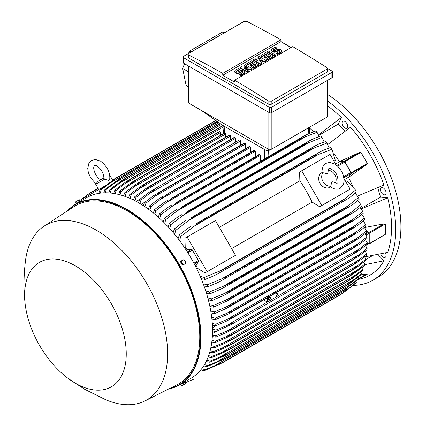 <?xml version="1.0" encoding="UTF-8"?>
<svg xmlns="http://www.w3.org/2000/svg" width="426" height="426" viewBox="0 0 426 426"><rect width="100%" height="100%" fill="white"/><g stroke="black" fill="none" stroke-linecap="round" stroke-linejoin="round"><path stroke-width="0.64" d="M327.344 173.877L328.142 172.008C328.063 169.963 328.334 168.818 328.947 168.558L328.947 168.558C329.575 167.78 331.471 168.845 334.628 171.758C337.866 174.064 338.92 183.734 337.301 183.036L337.301 183.036C337.179 183.505 336.05 183.164 333.915 182.008L331.897 181.758L330.704 186.199A8.355 6.821 -120 0 1 323.02 181.63A8.355 6.821 -120 0 1 322.903 172.695L327.344 173.877M328.158 170.235A8.355 6.821 -120 0 1 334.841 174.809A8.355 6.821 -120 0 1 335.459 182.876M330.496 186.961L330.102 187.195A8.355 6.821 -120 0 1 320.011 183.366A8.355 6.821 -120 0 1 321.742 172.716L322.141 172.487M330.704 186.199L330.225 186.764L331.348 187.52C335.076 189.474 338.063 189.719 340.31 188.244L343.59 184.123L344.165 180.177L343.031 174.463L341.364 170.927L338.036 166.571L334.868 164.053L329.724 162.412L325.938 163.35L323.238 166.156C321.47 170.134 322.242 172.871 322.178 172.823L322.903 172.695M301.709 170.773L321.768 205.513L319.644 206.738L312.13 202.094A94.599 54.619 -120 0 0 299.851 180.832L299.59 171.998L330.075 154.398L336.151 164.921M344.054 178.611L350.129 189.139L321.768 205.513M312.13 202.094L231.6 248.587M219.326 227.324L299.851 180.832M233.368 256.548L205.007 272.922L197.488 268.279A94.599 54.619 -120 0 0 196.019 265.297L198.559 261.596A1.001 0.58 -120 0 0 198.447 260.542L192.392 250.057A1.001 0.58 -120 0 0 191.54 249.434L187.062 249.785A94.599 54.619 -120 0 0 185.214 247.016L184.948 238.187L187.073 236.962L207.127 271.697L205.007 272.922M187.073 236.962L215.434 220.583L235.493 255.323L207.127 271.697M348.01 190.363L319.644 206.738M344.581 179.522L348.473 177.275L351.019 173.574A1.001 0.58 -120 0 0 350.902 172.519L343.702 176.678M335.624 164.01L339.517 161.763L343.995 161.411A1.001 0.58 -120 0 1 344.852 162.04L350.902 172.519M348.473 177.275A94.599 54.619 60 0 1 348.532 177.392L351.317 173.398A0.671 0.383 60 0 0 351.242 172.695L344.868 161.656A0.671 0.383 60 0 0 344.299 161.241L339.447 161.656A94.599 54.619 60 0 1 339.517 161.763M351.317 173.398L366.36 164.713L348.532 177.392A94.599 54.619 60 0 1 352.648 186.178M359.171 152.636L360.944 152.375L367.318 163.414L366.206 164.819M333.899 153.701A94.599 54.619 60 0 1 339.447 161.656L359.342 152.556L344.299 161.241M355.375 192.925A94.599 54.619 60 0 1 355.603 193.548M328.994 147.449A94.599 54.619 60 0 1 329.415 147.966M357.558 196.051L383.901 185.049A104.461 60.311 -120 0 0 350.497 127.198L327.802 144.51M345.113 131.203L338.361 124.072L318.717 135.415M318.51 134.92L341.327 117.517A104.461 60.311 -120 0 0 327.477 105.792M338.361 124.072L341.327 117.517M309.446 128.072A94.599 54.619 60 0 1 313.776 131.698M364.651 256.926L387.697 252.373A104.461 60.311 -120 0 0 387.697 197.834L380.535 197.126L360.897 208.463M380.535 197.126L377.74 187.712M387.697 197.834L361.216 208.894M380.716 253.944A4.01 2.316 -120 0 0 385.226 257.331A4.01 2.316 -120 0 0 385.844 256.622A4.01 2.316 -120 0 0 385.354 252.922M345.933 122.315A4.01 2.316 -120 0 0 342.839 121.24A4.01 2.316 -120 0 0 343.761 127.113A4.01 2.316 -120 0 0 346.855 128.189A4.01 2.316 -120 0 0 345.933 122.315M353.234 285.393A110.313 63.687 -120 0 0 372.867 280.228A110.313 63.687 -120 0 0 395.711 229.731A110.313 63.687 -120 0 0 327.477 100.978M358.266 279.397L358.373 279.381A104.461 60.311 -120 0 0 383.901 260.771L377.968 254.514M385.844 191.444A4.01 2.316 -120 0 0 381.217 187.712A4.01 2.316 -120 0 0 380.604 190.928A4.01 2.316 -120 0 0 385.226 194.661A4.01 2.316 -120 0 0 385.844 191.444M372.867 280.228L378.064 277.225A110.313 63.687 -120 0 0 400.914 226.728A110.313 63.687 -120 0 0 327.477 94.418M372.713 255.536L365.801 259.53M383.901 260.771L364.613 264.7M240.541 145.223L240.418 141.027A0.836 0.485 -120 0 0 239.827 140.005A0.836 0.485 -120 0 0 239.407 139.962L153.323 189.661L156.267 188.244L140.958 200.151L139.882 203.495M138.445 202.654L139.675 199.411L148.86 192.52L153.323 189.661M139.675 199.411A106.969 61.759 60 0 1 140.314 199.773A106.969 61.759 60 0 1 140.958 200.151M240.418 141.027L150.043 193.202M234.785 137.284A0.836 0.485 -120 0 0 234.444 137.279L148.711 186.78L234.785 137.284A109.812 63.399 -120 0 1 234.864 137.321L151.305 185.56L135.99 197.419L134.925 200.737M235.567 142.177L235.456 138.344A0.836 0.485 -120 0 0 234.864 137.321M133.487 200.012L134.707 196.78L144.244 189.639L148.711 186.78M134.707 196.78A106.969 61.759 60 0 1 135.99 197.419M235.456 138.344L144.765 190.704M229.747 134.941A0.836 0.485 -120 0 0 229.481 134.967L144.121 184.245L229.747 134.941A109.812 63.399 -120 0 1 229.896 135.005L146.342 183.249L131.027 195.076L129.967 198.372M230.594 139.504L230.487 136.032A0.836 0.485 -120 0 0 229.896 135.005M128.53 197.755L129.744 194.528L139.653 187.11L144.121 184.245M129.744 194.528A106.969 61.759 60 0 1 131.027 195.076M230.487 136.032L139.515 188.558M225.62 137.193L225.524 134.094A0.836 0.485 -120 0 0 224.933 133.072A109.812 63.399 -120 0 0 224.71 132.992A0.836 0.485 -120 0 0 224.518 133.029A0.836 0.485 -120 0 0 224.39 133.178M123.577 195.896L124.775 192.669L135.101 184.937L139.563 182.078L224.71 132.992M141.155 181.231A109.812 63.399 60 0 1 141.379 181.311L126.064 193.111L125.015 196.397M224.933 133.072L141.379 181.311M124.775 192.669A106.969 61.759 60 0 1 126.064 193.111M225.524 134.094L134.286 186.769M220.641 135.266L220.561 132.545A0.836 0.485 -120 0 0 219.97 131.522A109.812 63.399 -120 0 0 219.678 131.442A0.836 0.485 -120 0 0 219.555 131.48A0.836 0.485 -120 0 0 219.459 131.565M118.62 194.453L119.812 191.21L130.585 183.127L135.031 180.278L219.678 131.442M136.123 179.681A109.812 63.399 60 0 1 136.416 179.761L121.096 191.546L120.063 194.826M219.97 131.522L136.416 179.761M119.812 191.21A106.969 61.759 60 0 1 121.096 191.546M220.561 132.545L129.089 185.358M126.117 181.7L222.979 125.5M131.091 178.553A109.812 63.399 60 0 1 131.453 178.616L116.133 190.395L115.111 193.686M223.219 125.638L131.453 178.616M113.667 193.436L114.844 190.172A106.969 61.759 60 0 1 116.133 190.395M114.786 190.22L126.357 181.529M223.959 126.575L123.913 184.336M108.71 192.887L109.876 189.586L121.703 180.672L126.064 177.866L220.151 123.551M126.064 177.866A109.812 63.399 60 0 1 126.485 177.908L111.17 189.692L110.164 192.999M220.37 123.705L126.485 177.908M109.876 189.586A106.969 61.759 60 0 1 111.17 189.692M221.44 124.451L118.763 183.734M103.758 192.84L104.908 189.495L121.048 177.663L217.718 121.852M121.048 177.663A109.812 63.399 60 0 1 121.522 177.663L106.207 189.469L105.217 192.797M217.931 122.001L121.522 177.663M104.908 189.495A106.969 61.759 60 0 1 106.207 189.469M219.001 122.747L113.635 183.579M98.805 193.361L99.94 189.948L116.037 177.988L215.71 120.446M112.549 180.006L116.032 177.993A109.812 63.399 60 0 1 116.559 177.93L101.244 189.772L100.275 193.143M215.897 120.579L116.559 177.93M99.94 189.948A106.969 61.759 60 0 1 101.244 189.772M216.967 121.325L108.539 183.925M82.277 200.193L81.776 199.325L101.83 187.749L102.08 188.18M104.689 186.098L101.83 187.749M101.053 179.926C99.45 179.394 97.671 177.637 95.706 174.649C91.952 166.598 94.62 165.948 94.604 165.634C94.865 165.805 96.761 163.824 101.857 171.098C103.459 174.293 104.093 176.715 103.758 178.366L104.748 179.117L108.806 180.587L109.711 179.234C110.116 175.608 109.232 171.886 107.07 168.089L103.694 163.648L100.52 161.124L95.381 159.489L91.595 160.426L88.896 163.238L87.74 168.504L88.336 172.514L90.493 177.658L95.962 183.899M104.748 179.117L95.738 184.314L98.747 189.527M109.743 175.943L110.212 175.959L109.77 176.215M269.898 150.096L266.83 150.82L222.75 125.366L201.477 110.494L269.898 150.096L327.472 116.857M187.983 65.721L187.983 102.304A1.672 0.964 0 0 0 188.473 102.986L201.477 110.494M190.949 52.089L189.4 51.211L222.649 32.009L224.214 32.882M184.522 63.719L182.679 68.453L186.109 85.456L187.983 86.574M189.4 51.211L188.505 53.5M182.679 68.453L187.983 71.563M183.079 57.031L183.079 62.489A1.672 0.964 0 0 0 183.569 63.17L269.253 112.64A1.672 0.964 0 0 0 271.618 112.64L331.891 77.841A1.672 0.964 0 0 0 332.381 77.159L332.381 71.701A1.672 0.964 180 0 1 331.891 72.383L271.618 107.182A1.672 0.964 180 0 1 269.253 107.182L183.569 57.712A1.672 0.964 180 0 1 183.079 57.031A1.672 0.964 180 0 1 183.569 56.349L243.842 21.55A1.672 0.964 180 0 1 244.274 21.369M327.477 68.469L331.891 71.02A1.672 0.964 180 0 1 332.381 71.701M280.894 41.578L291.176 47.51M326.987 72.143A1.672 0.964 0 0 0 327.477 71.461L327.477 68.437L326.987 69.14L271.202 101.345L271.202 104.349L326.987 72.143L326.987 69.14M246.622 21.3A1002.831 578.987 60 0 1 280.894 39.799L222.75 73.373A1002.831 578.987 -120 0 0 188.473 54.869L187.983 54.246L187.983 57.27A1.672 0.964 0 0 0 188.473 57.952L268.843 104.349A1.672 0.964 0 0 0 271.202 104.349M268.843 104.349L268.843 101.271A1002.831 578.987 -120 0 0 234.566 80.194L292.715 46.626A1002.831 578.987 60 0 1 326.987 67.697L327.477 68.437M280.894 39.799L280.894 41.711L291.059 47.579M187.983 54.246L188.473 53.585L244.258 21.38M244.055 21.524L246.83 21.428M234.566 80.194L234.566 82.106L222.75 75.285L222.75 73.373M222.75 75.285L280.894 41.711M252.149 68.645L250.909 69.363L243.667 68.048L248.422 70.796L247.181 71.515L240.152 67.452L241.393 66.738L248.63 68.048L243.874 65.306L245.115 64.587L252.149 68.645L252.149 69.193L250.909 69.912L245.046 68.847M248.422 70.796L248.422 71.344L247.181 72.058L240.152 68L240.152 67.452M247.25 67.798L243.874 65.849L243.874 65.306M266.213 60.529L264.557 61.482L258.971 59.693L262.075 62.915L260.419 63.873L253.39 59.81L254.631 59.097L258.145 61.126L255.872 58.378L256.697 57.899L261.452 59.214L257.938 57.185L259.178 56.466L266.213 60.529L266.213 61.072L264.557 62.031L259.732 60.481M262.075 62.915L262.075 63.463L260.419 64.417L253.39 60.359L253.39 59.81M257.277 60.625L255.872 58.926L255.872 58.378M259.642 58.713L257.938 57.728L257.938 57.185M275.723 55.034L275.723 55.582L274.482 56.296L267.453 52.238L267.453 51.69L268.694 50.976L275.723 55.034L274.482 55.753L274.482 56.296M276.554 47.872L273.657 49.544A1.171 0.676 0 0 0 273.316 50.018A1.171 0.676 0 0 0 274.035 50.646A1.171 0.676 0 0 0 275.313 50.497L276.554 49.778A2.923 1.688 0 0 1 279.738 49.416A2.923 1.688 0 0 1 281.543 50.976A2.923 1.688 0 0 1 280.686 52.169L277.795 53.841L276.554 53.122L279.445 51.45A1.171 0.676 0 0 0 279.791 50.976A1.171 0.676 0 0 0 279.067 50.353A1.171 0.676 0 0 0 277.795 50.497L276.554 51.216A2.923 1.688 0 0 1 273.364 51.578A2.923 1.688 0 0 1 271.559 50.018A2.923 1.688 0 0 1 272.416 48.825L275.313 47.153L276.554 47.872L276.554 48.415L273.657 50.087A1.171 0.676 0 0 0 273.412 50.295M281.543 50.976L281.543 51.519A2.923 1.688 180 0 1 280.686 52.712L277.795 54.384L276.554 53.671L276.554 53.122M279.69 51.248A1.171 0.676 0 0 0 277.795 51.045L276.554 51.759A2.923 1.688 180 0 1 273.364 52.126A2.923 1.688 180 0 1 271.559 50.566L271.559 50.018M272.832 56.706L272.832 57.254L267.863 60.119L266.623 59.4L266.623 58.857L270.345 56.706L268.694 55.753L265.382 57.659L264.141 56.946L267.453 55.034L265.797 54.081L262.075 56.227L262.075 56.775L260.834 56.056L260.834 55.513L265.797 52.648L272.832 56.706L267.863 59.571L266.623 58.857M269.876 56.977L268.694 56.296L265.382 58.208L264.141 57.489L264.141 56.946M266.98 55.305L265.797 54.624L262.075 56.775M258.763 64.827L258.763 65.37L253.8 68.24L252.559 67.521L252.559 66.978L256.282 64.827L254.631 63.873L251.319 65.78L250.078 65.066L253.39 63.154L251.734 62.201L248.012 64.347L248.012 64.896L246.771 64.177L246.771 63.634L251.734 60.764L258.763 64.827L253.8 67.691L252.559 66.978M255.813 65.098L254.631 64.417L251.319 66.328L250.078 65.609L250.078 65.066M252.916 63.426L251.734 62.744L248.012 64.896M239.737 69.124L236.84 70.796A1.171 0.676 0 0 0 236.499 71.275A1.171 0.676 0 0 0 237.223 71.898A1.171 0.676 0 0 0 238.496 71.754L239.737 71.035A2.923 1.688 0 0 1 242.926 70.668A2.923 1.688 0 0 1 244.732 72.228A2.923 1.688 0 0 1 243.874 73.421L240.978 75.093L239.737 74.38L242.634 72.708A1.171 0.676 0 0 0 242.974 72.228A1.171 0.676 0 0 0 242.256 71.605A1.171 0.676 0 0 0 240.978 71.754L239.737 72.468A2.923 1.688 0 0 1 236.552 72.835A2.923 1.688 0 0 1 234.742 71.275A2.923 1.688 0 0 1 235.599 70.082L238.496 68.41L239.737 69.124L239.737 69.672L236.84 71.344A1.171 0.676 0 0 0 236.6 71.547M244.732 72.228L244.732 72.777A2.923 1.688 180 0 1 243.874 73.97L240.978 75.642L239.737 74.923L239.737 74.38M242.879 72.5A1.171 0.676 0 0 0 240.978 72.298L239.737 73.016A2.923 1.688 180 0 1 236.552 73.379A2.923 1.688 180 0 1 234.742 71.818L234.742 71.275M240.978 75.093L240.978 75.642M248.012 64.347L246.771 63.634M251.734 62.201L251.734 62.744M251.319 65.78L251.319 66.328M254.631 63.873L254.631 64.417M253.8 67.691L253.8 68.24M262.075 56.227L260.834 55.513M265.797 54.081L265.797 54.624M265.382 57.659L265.382 58.208M268.694 55.753L268.694 56.296M267.863 59.571L267.863 60.119M277.795 53.841L277.795 54.384M274.482 55.753L267.453 51.69M260.419 63.873L260.419 64.417M264.557 61.482L264.557 62.031M247.181 71.515L247.181 72.058M250.909 69.363L250.909 69.912M271.41 101.202L268.636 101.111M364.512 227.569L383.933 223.847L385.317 223.98L385.317 234.385L369.102 243.976A0.671 0.383 60 0 1 368.889 243.997L368.49 243.89M366.126 230.072L368.889 232.532A0.671 0.383 60 0 1 369.241 233.262L369.241 243.667A0.671 0.383 60 0 1 369.102 243.976M366.238 230.29L368.463 232.287L365.396 234.06M365.524 245.605L368.783 243.72A1.001 0.58 -120 0 0 368.991 243.262L368.991 233.379A1.001 0.58 -120 0 0 368.463 232.287M367.02 236.851L359.006 243.235L267.246 296.421A0.836 0.485 -120 0 0 267.086 296.304L226.696 319.622L233.752 316.822L353.122 247.905A109.812 63.399 -120 0 1 353.127 247.996L359.666 244.215L367.105 238.379A106.969 61.759 -120 0 0 367.02 236.851L365.114 233.677M353.122 247.905L359.033 243.214M233.752 316.822A109.812 63.399 60 0 1 233.757 316.912L226.967 320.932L215.828 325.72L212.382 325.16M353.127 247.996L233.757 316.912M212.276 323.435L215.748 324.191A106.969 61.759 60 0 1 215.828 325.72M215.748 324.191L226.696 319.622M279.062 291.038L279.062 295.303L226.51 325.645L233.917 322.732L231.217 324.575L215.95 331.524L212.526 330.965M267.246 297.859L267.246 302.125L263.673 299.92M270.435 297.966A1.337 0.772 -60 0 1 269.855 299.308A1.337 0.772 -60 0 1 268.822 299.67A1.337 0.772 -60 0 1 268.545 299.057A1.337 0.772 -60 0 1 269.131 297.71A1.337 0.772 -60 0 1 270.159 297.353A1.337 0.772 -60 0 1 270.435 297.966M277.763 293.732A1.337 0.772 -60 0 1 277.182 295.08A1.337 0.772 -60 0 1 276.149 295.436A1.337 0.772 -60 0 1 275.872 294.824A1.337 0.772 -60 0 1 276.458 293.482A1.337 0.772 -60 0 1 277.486 293.12A1.337 0.772 -60 0 1 277.763 293.732M359.512 248.859L367.228 242.703A106.969 61.759 -120 0 1 367.228 243.448A106.969 61.759 -120 0 1 367.228 244.183L359.512 250.222L355.641 252.74L353.282 253.816L359.512 248.859L279.062 295.303M367.228 242.703L365.481 239.731M212.515 329.298L215.95 330.043A106.969 61.759 60 0 1 215.955 330.784A106.969 61.759 60 0 1 215.95 331.524M215.95 330.043L226.51 325.645M367.105 248.369L353.127 259.455A109.812 63.399 -120 0 1 353.122 259.54L358.202 256.633L367.02 249.801A106.969 61.759 -120 0 0 367.105 248.369L365.519 245.61M353.127 259.455L233.757 328.371A109.812 63.399 60 0 1 233.752 328.457L226.696 332.45L215.748 337.136L212.334 336.583M353.122 259.54L233.752 328.457M359.666 254.317L226.036 331.465L233.757 328.371M212.425 334.969L215.828 335.704A106.969 61.759 60 0 1 215.748 337.136M215.828 335.704L226.036 331.465M366.206 274.168L367.318 274.168L360.939 277.848M360.891 274.781L366.36 274.147L358.921 278.444M358.277 279.387L367.318 274.168L358.277 279.387M98.076 188.361L89.859 193.106L79.854 200.492M79.715 201.674L76.376 203.601M113.071 179.942L112.656 180.187M98.177 188.542L87.239 194.858M136.198 201.407L139.717 199.373M141.171 204.272L145.314 201.881M143.402 205.683L144.638 202.414L153.509 195.752L161.236 191.295A109.812 63.399 60 0 1 161.31 191.343L145.921 203.25L144.84 206.637M245.52 148.631L245.381 144.073A0.836 0.485 -120 0 0 244.865 143.104A109.812 63.399 -120 0 0 244.79 143.051A0.836 0.485 -120 0 0 244.375 143.008L157.961 192.903M244.79 143.051L161.236 191.295M244.865 143.104L161.31 191.343M144.638 202.414A106.969 61.759 60 0 1 145.921 203.25M245.381 144.073L155.352 196.056M333.968 161.135L335.31 160.362L331.971 149.233A106.969 61.759 -120 0 0 330.661 147.55L323.366 150.24L319.617 152.119L195.981 223.783A109.812 63.399 60 0 1 196.503 224.443L180.693 236.574L179.602 240.653M329.181 148.046L326.998 143.04A106.969 61.759 -120 0 0 325.698 141.512L318.27 144.313L314.436 146.246L191.018 217.782A109.812 63.399 60 0 1 191.492 218.336L175.725 230.381L174.628 234.284M326.998 143.04L314.558 147.822L188.02 220.876M314.564 147.817L310.858 149.419A109.812 63.399 -120 0 0 310.384 148.866L314.436 146.246M310.858 149.419L191.492 218.336M310.384 148.866L191.018 217.782M173.142 232.495L174.426 228.853L181.95 223.016L186.125 220.322M174.426 228.853A106.969 61.759 60 0 1 175.725 230.381M324.17 142.039L322.029 137.396A106.969 61.759 -120 0 0 320.735 136.006L312.806 139.062L309.244 140.889L186.05 212.297A109.812 63.399 60 0 1 186.471 212.744L170.757 224.736L169.66 228.501M322.029 137.396L305.841 143.828A109.812 63.399 -120 0 0 305.421 143.381L309.244 140.889M305.841 143.828L186.471 212.744M305.421 143.381L186.05 212.297M168.185 226.888L169.457 223.346L177.147 217.441L181.391 214.704M169.457 223.346A106.969 61.759 60 0 1 170.757 224.736M310.208 141.98L182.445 215.742M319.149 136.565L317.061 132.246A106.969 61.759 -120 0 0 315.772 130.979L307.993 134.009L304.031 136.011L181.087 207.276A109.812 63.399 60 0 1 181.449 207.627L176.939 211.04L305.788 136.645L300.815 138.711A109.812 63.399 -120 0 0 300.452 138.359L304.031 136.011M317.12 132.225L305.548 136.757M300.815 138.711L181.449 207.627M300.452 138.359L181.087 207.276M163.227 221.781L164.495 218.32L172.365 212.313L176.673 209.544M177.179 210.87L165.73 219.63M164.495 218.32A106.969 61.759 60 0 1 165.789 219.582L164.692 223.24M260.446 161.177L260.27 155.469A0.836 0.485 -120 0 0 259.977 154.707A109.812 63.399 -120 0 0 259.679 154.446A0.836 0.485 -120 0 0 259.264 154.404L176.124 202.685A109.812 63.399 60 0 1 176.417 202.946L160.82 214.885L159.729 218.447M259.679 154.446L176.124 202.685M259.977 154.707L176.417 202.946M158.27 217.127L159.532 213.735L167.615 207.6L171.971 204.805M159.532 213.735A106.969 61.759 60 0 1 160.82 214.885M260.27 155.469L171.476 206.738M255.467 156.598L255.307 151.289A0.836 0.485 -120 0 0 254.94 150.447A109.812 63.399 -120 0 0 254.716 150.266A0.836 0.485 -120 0 0 254.301 150.224L171.161 198.505A109.812 63.399 60 0 1 171.385 198.686L155.852 210.609L154.766 214.102M254.716 150.266L171.161 198.505M254.94 150.447L171.385 198.686M153.317 212.909L154.569 209.571L162.886 203.282L167.285 200.46M154.569 209.571A106.969 61.759 60 0 1 155.852 210.609M255.307 151.289L166.065 202.813M250.493 152.423L250.344 147.492A0.836 0.485 -120 0 0 249.902 146.581A109.812 63.399 -120 0 0 249.753 146.469A0.836 0.485 -120 0 0 249.338 146.427L166.199 194.714A109.812 63.399 60 0 1 166.348 194.82L150.889 206.738L149.803 210.167M249.753 146.469L166.199 194.714M249.902 146.581L166.348 194.82M148.36 209.097L149.606 205.801L158.184 199.336L162.61 196.498M149.606 205.801A106.969 61.759 60 0 1 150.889 206.738M250.344 147.492L160.693 199.256M331.971 149.233L315.868 155.527A109.812 63.399 -120 0 0 315.346 154.867L319.617 152.119M315.868 155.527L196.503 224.443M315.346 154.867L195.981 223.783M178.1 238.661L179.383 234.886L186.78 229.092L190.875 226.446M179.383 234.886A106.969 61.759 60 0 1 180.693 236.574M318.829 154.217L193.676 226.478M184.426 247.474L185.214 247.016M186.253 250.248L187.062 249.785M196.019 265.297L195.209 265.76M197.488 268.279L196.7 268.737M200.193 276.32L204.272 277.417L222.681 269.791L342.046 200.875L344.666 198.963L219.507 271.224M344.666 198.963L355.55 190.081L347.584 181.625L346.242 182.397M355.55 190.081A106.969 61.759 -120 0 1 356.354 192.051L350.38 197.03L346.876 199.336L218.133 273.662L213.793 275.883L205.082 279.392L201.168 278.62M342.36 201.658A109.812 63.399 -120 0 0 342.046 200.875M222.681 269.791A109.812 63.399 60 0 1 222.995 270.574M204.272 277.417A106.969 61.759 60 0 1 205.082 279.392M352.627 241.803L358.159 237.436L226.589 313.398L233.262 310.714L352.627 241.803A109.812 63.399 -120 0 1 352.648 241.984L359.475 238.043L366.658 232.388A106.969 61.759 -120 0 0 366.488 230.812L364.406 227.436M358.154 237.442L366.488 230.812M352.648 241.984L228.171 314.095L215.38 319.729L211.903 319.159M211.695 317.37L215.21 318.147A106.969 61.759 60 0 1 215.38 319.729M215.21 318.147L226.589 313.398M365.615 224.571L356.94 231.483L226.195 306.965L232.431 304.42L351.796 235.503A109.812 63.399 -120 0 1 351.844 235.791L358.932 231.696L365.875 226.206A106.969 61.759 -120 0 0 365.615 224.571L363.351 220.998M351.796 235.503L356.951 231.478M351.844 235.791L228.842 307.087L224.204 309.484L214.597 313.541L211.078 312.961M232.431 304.42A109.812 63.399 60 0 1 232.474 304.707M210.774 311.108L214.342 311.912A106.969 61.759 60 0 1 214.597 313.541M214.342 311.912L226.195 306.965M364.395 218.133L355.348 225.354L225.508 300.314L231.259 297.928L350.625 229.018A109.812 63.399 -120 0 1 350.704 229.401L358.032 225.168L364.747 219.821A106.969 61.759 -120 0 0 364.395 218.133L361.924 214.363M350.625 229.018L355.359 225.349M350.704 229.401L227.425 300.857L213.469 307.162L209.901 306.555M231.259 297.928A109.812 63.399 60 0 1 231.334 298.317M209.485 304.633L213.122 305.474A106.969 61.759 60 0 1 213.469 307.162M213.122 305.474L225.508 300.314M349.086 222.319L353.367 219.039L224.507 293.439L229.72 291.235L349.086 222.319A109.812 63.399 -120 0 1 349.208 222.809L356.748 218.453L363.261 213.229A106.969 61.759 -120 0 0 362.814 211.482L360.114 207.515M353.143 219.198L362.856 211.44M349.208 222.809L224.566 295.037L211.983 300.57L208.357 299.936M229.72 291.235A109.812 63.399 60 0 1 229.843 291.725M207.824 297.939L211.536 298.823A106.969 61.759 60 0 1 211.983 300.57M211.466 298.844L224.779 293.312M347.169 215.412L350.949 212.553L223.192 286.315L227.803 284.328L347.169 215.412A109.812 63.399 -120 0 1 347.344 215.998L355.071 211.536L361.386 206.418A106.969 61.759 -120 0 0 360.833 204.602L357.883 200.428M350.949 212.553L360.833 204.602M347.344 215.998L221.866 288.69L210.114 293.759L206.408 293.093M227.803 284.328A109.812 63.399 60 0 1 227.979 284.914M205.747 291.006L209.56 291.943A106.969 61.759 60 0 1 210.114 293.759M209.56 291.943L223.192 286.315M344.836 208.271L348.074 205.859L221.531 278.918L225.471 277.182L344.836 208.271A109.812 63.399 -120 0 1 345.076 208.958L352.962 204.405L359.102 199.368A106.969 61.759 -120 0 0 358.431 197.478L355.188 193.09M348.069 205.864L358.431 197.478M345.076 208.958L221.062 280.835L216.642 283.109L207.824 286.709L204.027 285.995M225.471 277.182A109.812 63.399 60 0 1 225.711 277.874M203.223 283.812L207.153 284.818A106.969 61.759 60 0 1 207.824 286.709M207.153 284.818L221.531 278.918M216.626 325.4L212.489 327.791M215.998 331.503L212.478 333.537M315.868 308.903L219.512 364.289M180.693 384.279L190.928 378.325A104.295 60.215 -120 0 0 206.914 294.749A104.295 60.215 -120 0 0 138.78 202.845A104.295 60.215 -120 0 0 86.632 197.68L75.051 204.368A104.295 60.215 -120 0 1 127.198 209.533A104.295 60.215 -120 0 1 195.332 301.438A104.295 60.215 -120 0 1 179.341 385.008A104.295 60.215 -120 0 1 168.435 389.098M185.102 382.788L193.676 379.209M356.354 282.284L350.38 287.369L342.36 293.365A109.812 63.399 -120 0 1 342.046 293.786L355.55 283.327A106.969 61.759 -120 0 0 356.354 282.284L355.886 281.469M342.36 293.365L222.995 362.281A109.812 63.399 60 0 1 222.681 362.702L204.272 370.668L200.752 369.938M342.046 293.786L222.681 362.702M350.38 287.369L213.793 366.227L222.995 362.281M201.679 368.772L205.082 369.624A106.969 61.759 60 0 1 204.272 370.668M205.082 369.624L213.793 366.227M359.102 278.141L345.076 289.201A109.812 63.399 -120 0 1 344.836 289.611L358.431 279.254A106.969 61.759 -120 0 0 359.102 278.141L358.436 276.964M345.076 289.201L225.711 358.117A109.812 63.399 60 0 1 225.471 358.527L207.153 366.589L203.681 365.913M344.836 289.611L225.471 358.527M352.962 283.285L216.642 361.988L225.711 358.117M204.448 364.667L207.824 365.476A106.969 61.759 60 0 1 207.153 366.589M207.824 365.476L216.642 361.988M361.386 273.726L347.344 284.781A109.812 63.399 -120 0 1 347.169 285.164L350.955 282.694L360.833 274.903A106.969 61.759 -120 0 0 361.386 273.726L360.55 272.23M347.344 284.781L227.979 353.692A109.812 63.399 60 0 1 227.803 354.081L223.192 356.455L209.56 362.238L206.12 361.599M347.169 285.164L227.803 354.081M355.071 278.955L219.07 357.473L227.979 353.692M206.748 360.284L210.114 361.067A106.969 61.759 60 0 1 209.56 362.238M210.114 361.067L219.07 357.473M362.814 270.308A106.969 61.759 -120 0 0 363.261 269.078L362.26 267.288M353.372 277.72L349.086 280.468A109.812 63.399 -120 0 0 349.208 280.122L363.261 269.078M362.856 270.27L353.143 277.88M229.183 349.703L349.528 280.223L224.507 352.121M349.208 280.122L229.843 349.038A109.812 63.399 60 0 1 229.72 349.384M356.748 274.408L221.121 352.712L229.843 349.038M224.779 351.993L211.466 357.675M208.623 355.657L211.983 356.413A106.969 61.759 60 0 1 211.536 357.648L208.117 357.036M211.983 356.413L221.121 352.712M364.747 264.205L350.704 275.255A109.812 63.399 -120 0 1 350.625 275.547L355.348 272.571L364.395 265.489A106.969 61.759 -120 0 0 364.747 264.205L363.602 262.15M350.704 275.255L231.334 344.171A109.812 63.399 60 0 1 231.259 344.464L225.508 347.536L213.122 352.824L209.714 352.238M350.625 275.547L231.259 344.464M358.032 269.658L222.825 347.717L231.334 344.171M210.114 350.795L213.469 351.541A106.969 61.759 60 0 1 213.122 352.824M213.469 351.541L222.825 347.717M365.875 259.12L351.844 270.18A109.812 63.399 -120 0 1 351.796 270.414L356.94 267.24L365.615 260.456A106.969 61.759 -120 0 0 365.875 259.12L364.581 256.819M351.844 270.18L232.474 339.096A109.812 63.399 60 0 1 232.431 339.33L226.195 342.722L214.342 347.797L210.939 347.222M351.796 270.414L232.431 339.33M358.932 264.722L224.204 342.509L232.474 339.096M211.232 345.726L214.597 346.46A106.969 61.759 60 0 1 214.342 347.797M214.597 346.46L224.204 342.509M366.658 253.843L352.648 264.913A109.812 63.399 -120 0 1 352.627 265.073L358.154 261.734L366.488 255.227A106.969 61.759 -120 0 0 366.658 253.843L365.215 251.303M352.648 264.913L233.278 333.83A109.812 63.399 60 0 1 233.262 333.989L226.589 337.69L215.21 342.563L211.813 341.998M352.627 265.073L233.262 333.989M359.475 259.604L225.269 337.088L233.278 333.83M211.999 340.449L215.38 341.178A106.969 61.759 60 0 1 215.21 342.563M215.38 341.178L225.269 337.088M79.305 201.913L77.415 203.005M68.038 378.363L84.62 389.252L105.541 399.663A100.951 58.282 -120 0 0 145.032 400.898L176.731 384.912A102.959 59.443 -120 0 0 194.666 303.019A102.959 59.443 -120 0 0 126.959 210.763A102.959 59.443 -120 0 0 73.831 206.679L44.134 226.137A100.951 58.282 -120 0 0 25.459 260.957C23.643 275.67 23.542 290.042 25.155 304.084A71.872 41.492 -120 0 0 68.038 378.363A71.872 41.492 -120 0 0 75.434 383.256A71.872 41.492 -120 0 0 126.25 353.915A71.872 41.492 -120 0 0 75.434 265.893A71.872 41.492 -120 0 0 25.155 304.084M145.032 400.898A100.951 58.282 -120 0 0 162.62 320.597A100.951 58.282 -120 0 0 96.233 230.141A100.951 58.282 -120 0 0 44.134 226.137M80.019 201.498L76.637 203.309M75.53 201.903L76.323 203.49L80.269 201.21L79.289 199.73L75.53 201.903L79.481 199.842M76.52 203.372L75.732 202.004M78.496 202.233L77.708 200.87M181.705 383.645L184.011 382.319M181.529 260.808L180.741 261.266L180.944 263.657L182.914 265.031L184.687 264.003A2.173 1.773 -120 0 1 182.813 263.832A2.173 1.773 -120 0 1 182.067 263.012A2.173 1.773 -120 0 1 181.726 261.953A2.173 1.773 -120 0 1 182.514 260.243L181.529 260.808L181.732 263.204L183.702 264.573M183.302 259.785L182.514 260.243A2.173 1.773 -120 0 1 184.389 260.414A2.173 1.773 -120 0 1 185.14 261.234A2.173 1.773 -120 0 1 185.475 262.294A2.173 1.773 -120 0 1 184.687 264.003L185.475 263.55L185.278 261.154L183.302 259.785M180.944 263.657L181.732 263.204M185.475 383.437L184.687 384.114L185.486 383.645L184.687 382.069L180.741 384.348L181.71 385.828L184.687 384.114L182.514 385.37M182.914 383.091L183.702 384.46M180.944 384.231L181.732 385.599M351.019 173.574L343.91 177.674M344.852 162.04L337.653 166.193M343.995 161.411L336.891 165.517M351.242 172.695L367.318 163.414M344.868 161.656L360.944 152.375M188.473 102.986L188.473 66.003M239.737 72.468L239.737 73.016M240.978 71.754L240.978 72.298M243.874 73.421L243.874 73.97M236.84 70.796L236.84 71.344M276.554 51.216L276.554 51.759M277.795 50.497L277.795 51.045M280.686 52.169L280.686 52.712M273.657 49.544L273.657 50.087M188.473 57.952L188.473 54.869M183.569 63.17L183.569 57.712M269.253 112.64L269.253 107.182M271.618 112.64L271.618 107.182M331.891 77.841L331.891 72.383M326.987 117.177L326.987 80.674M271.202 149.382L271.202 112.815M268.843 149.382L268.843 112.4M224.816 126.559L224.529 133.018L139.563 182.078M264.764 149.622L264.354 158.925M268.582 150.405L268.843 156.331M308.546 127.827L308.807 133.663M369.241 243.667L385.317 234.385M369.241 233.262L385.317 223.98M368.889 232.532L383.933 223.847M368.991 243.262L366.866 244.487M368.991 233.379L366.072 235.067M187.296 251.883L191.54 249.434M187.813 252.703L192.392 250.057M193.862 263.188L198.447 260.542M194.32 264.04L198.559 261.596M169.298 388.661A103.96 60.023 -120 0 0 197.036 309.643A103.96 60.023 -120 0 0 126.959 209.943A103.96 60.023 -120 0 0 66.866 211.243M219.555 131.48L135.031 180.278M222.974 125.494L130.542 178.861M104.045 177.866L99.167 180.677C100.004 180.315 97.842 180.821 95.738 184.314M100.472 179.926L99.167 180.677M110.212 175.959L112.672 180.219M327.477 116.862L327.477 80.392M223.991 126.085L223.512 133.61M309.398 127.337L309.777 133.258M355.811 246.729L230.727 318.941M355.641 252.74L231.217 324.575M355.13 258.582L231.409 330.012M346.876 199.336L218.133 273.662M355.641 240.541L229.939 313.115M355.13 234.178L228.842 307.087M354.262 227.628L227.425 300.857M353.032 220.881L225.673 294.414M351.413 213.932L223.565 287.747M349.373 206.759L221.062 280.835M351.493 275.079L230.2 345.108M353.069 269.754L230.903 340.283M354.278 264.253L231.302 335.251M66.019 211.797L75.051 204.368M168.392 389.114L179.341 385.008L181.295 383.885"/></g></svg>
